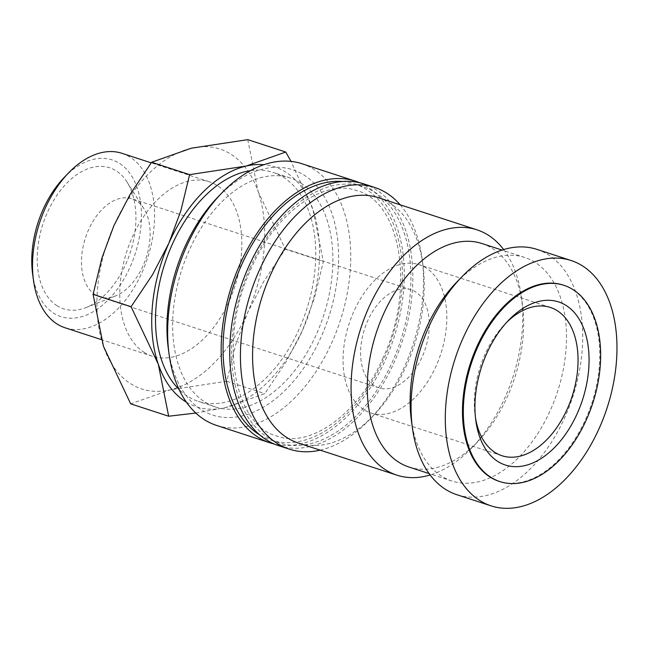 <?xml version="1.0" encoding="UTF-8"?>
<svg xmlns="http://www.w3.org/2000/svg" width="648" height="648" viewBox="0 0 648 648"><rect width="100%" height="100%" fill="white"/><g stroke="black" fill="none" stroke-linecap="round" stroke-linejoin="round"><path stroke-width="0.49" stroke-dasharray="3.24 2.43" d="M301.838 163.693A137.635 85.18 -71.9 0 1 314.483 169.752A137.635 85.18 -71.9 0 1 336.409 331.574A137.635 85.18 -71.9 0 1 216.521 425.412M217.558 197.413A129.033 79.858 -71.9 0 1 304.609 175.462A129.033 79.858 -71.9 0 1 321.141 336.895A129.033 79.858 -71.9 0 1 200.912 409.455A129.033 79.858 -71.9 0 1 168.31 348.494M359.6 182.728A137.635 85.18 -71.9 0 1 368.015 187.207A137.635 85.18 -71.9 0 1 391.214 345.627A137.635 85.18 -71.9 0 1 274.404 444.074M363.941 183.935A137.635 85.18 -71.9 0 1 376.585 190.002A137.635 85.18 -71.9 0 1 398.504 351.824A137.635 85.18 -71.9 0 1 278.624 445.654M378.408 197.705A129.033 79.858 -71.9 0 1 390.258 203.383A129.033 79.858 -71.9 0 1 422.861 264.344A129.033 79.858 -71.9 0 1 373.613 415.425A129.033 79.858 -71.9 0 1 298.42 443.062M481.918 243.51A117.563 72.762 -71.9 0 1 492.715 248.686A117.563 72.762 -71.9 0 1 522.426 304.228A117.563 72.762 -71.9 0 1 477.552 441.879A117.563 72.762 -71.9 0 1 409.042 467.062M456.241 282.649A117.563 72.762 -71.9 0 1 524.75 257.475A117.563 72.762 -71.9 0 1 535.548 262.651A117.563 72.762 -71.9 0 1 554.267 400.869A117.563 72.762 -71.9 0 1 451.875 481.019A117.563 72.762 -71.9 0 1 441.069 475.843A117.563 72.762 -71.9 0 1 411.367 420.301M536.868 249.359A129.033 79.858 -71.9 0 1 548.718 255.045A129.033 79.858 -71.9 0 1 569.268 406.75A129.033 79.858 -71.9 0 1 456.88 494.716M195.826 413.043L225.156 407.665L264.805 393.628L286.327 361.471L302.495 330.326L314.523 297.837L323.344 261.533L312.96 209.531A126.166 78.084 108.1 0 0 286.319 172.473A126.166 78.084 108.1 0 0 263.882 164.705M247.763 139.652L258.139 191.654A126.166 78.084 108.1 0 0 231.506 154.605A126.166 78.084 108.1 0 0 191.282 148.206A126.166 78.084 108.1 0 0 113.943 225.553A126.166 78.084 108.1 0 0 103.478 346.348A126.166 78.084 108.1 0 0 130.118 383.397A126.166 78.084 108.1 0 0 170.335 389.796A126.166 78.084 108.1 0 0 247.674 312.449A126.166 78.084 108.1 0 0 258.139 191.654L285.355 249.148L263.833 281.313L247.674 312.449L235.637 344.939L226.816 381.243L170.335 389.796L130.685 403.842M121.986 153.317A91.757 56.789 -71.9 0 1 130.41 157.359A91.757 56.789 -71.9 0 1 145.022 265.235A91.757 56.789 -71.9 0 1 65.108 327.791M64.103 177.56A82.442 51.022 -71.9 0 1 119.718 163.531A82.442 51.022 -71.9 0 1 130.28 266.684A82.442 51.022 -71.9 0 1 53.46 313.041A82.442 51.022 -71.9 0 1 32.627 274.096M143.945 352.204A91.757 56.789 108.1 0 0 152.369 356.238A91.757 56.789 108.1 0 0 232.292 293.69A91.757 56.789 108.1 0 0 217.679 185.806A91.757 56.789 108.1 0 0 209.247 181.764A91.757 56.789 108.1 0 0 129.325 244.32A91.757 56.789 108.1 0 0 143.945 352.204M563.128 285.063A103.226 63.885 -71.9 0 1 572.613 289.607A103.226 63.885 -71.9 0 1 589.056 410.978A103.226 63.885 -71.9 0 1 499.138 481.351M301.15 183.263A120.431 74.536 108.1 0 0 290.085 177.957A120.431 74.536 108.1 0 0 185.19 260.059A120.431 74.536 108.1 0 0 204.371 401.655A120.431 74.536 108.1 0 0 215.436 406.96A120.431 74.536 108.1 0 0 320.331 324.859A120.431 74.536 108.1 0 0 301.15 183.263M250.444 170.643A120.431 74.536 -71.9 0 1 272.954 172.376A120.431 74.536 -71.9 0 1 284.018 177.674A120.431 74.536 -71.9 0 1 303.199 319.27A120.431 74.536 -71.9 0 1 198.304 401.371A120.431 74.536 -71.9 0 1 187.24 396.074A120.431 74.536 -71.9 0 1 179.099 389.505M374.204 385.609A51.613 31.946 -71.9 0 1 365.99 324.923A51.613 31.946 -71.9 0 1 410.945 289.737A51.613 31.946 -71.9 0 1 415.684 292.013A51.613 31.946 -71.9 0 1 423.905 352.69A51.613 31.946 -71.9 0 1 378.95 387.885A51.613 31.946 -71.9 0 1 374.204 385.609M136.542 201.01A51.613 31.946 108.1 0 0 131.803 198.742A51.613 31.946 108.1 0 0 86.848 233.928A51.613 31.946 108.1 0 0 95.07 294.613A51.613 31.946 108.1 0 0 99.808 296.881A51.613 31.946 108.1 0 0 115.376 296.014A51.613 31.946 108.1 0 0 146.173 257.71A51.613 31.946 108.1 0 0 143.864 208.616A51.613 31.946 108.1 0 0 136.542 201.01M475.51 418.017A77.995 48.268 -71.9 0 1 475.122 415.457A77.995 48.268 -71.9 0 1 504.889 324.138A77.995 48.268 -71.9 0 1 506.712 322.307M363.609 409.528A77.995 48.268 -71.9 0 1 351.184 317.828A77.995 48.268 -71.9 0 1 419.118 264.659A77.995 48.268 -71.9 0 1 426.287 268.094A77.995 48.268 -71.9 0 1 438.704 359.794A77.995 48.268 -71.9 0 1 370.769 412.962A77.995 48.268 -71.9 0 1 363.609 409.528M56.773 305.564A74.204 45.919 108.1 0 0 85.973 307.589A74.204 45.919 108.1 0 0 130.248 252.518A74.204 45.919 108.1 0 0 126.935 181.934A74.204 45.919 108.1 0 0 116.405 171.007A74.204 45.919 108.1 0 0 47.264 212.73A74.204 45.919 108.1 0 0 56.773 305.564M186.454 402.222A126.166 78.084 108.1 0 0 225.156 407.665A126.166 78.084 108.1 0 0 302.495 330.326A126.166 78.084 108.1 0 0 312.96 209.531L291.009 161.376M226.816 381.243L264.805 393.628M285.355 249.148L323.344 261.533M503.642 249.553A129.033 79.858 -71.9 0 1 521.365 296.452A129.033 79.858 -71.9 0 1 472.117 447.533A129.033 79.858 -71.9 0 1 430.15 474.976M400.164 204.792A137.635 85.18 -71.9 0 1 422.067 258.512A137.635 85.18 -71.9 0 1 369.538 419.669A137.635 85.18 -71.9 0 1 320.177 450.149M342.541 181.481A134.768 83.406 -71.9 0 1 384.143 358.417A134.768 83.406 -71.9 0 1 259.889 435.027M249.861 268.385A134.768 83.406 -71.9 0 1 375.435 192.602A134.768 83.406 -71.9 0 1 392.704 361.211A134.768 83.406 -71.9 0 1 267.13 436.995A134.768 83.406 -71.9 0 1 249.861 268.385M383.179 357.485C358.862 414.501 309.728 448.586 277.004 436.08C234.066 425.712 217.833 339.293 250.825 269.309C275.141 212.301 324.275 178.216 356.991 190.723C399.929 201.083 416.17 287.51 383.179 357.485M524.75 257.475L502.022 250.063M152.369 356.238L101.274 339.584M290.085 177.957L272.954 172.376M410.945 289.737L131.803 198.742M550.338 307.436L419.118 264.659M475.122 415.457L475.843 420.746M504.889 324.138L508.591 320.29M143.864 208.616L126.935 181.934M115.376 296.014L85.973 307.589M501.998 455.738L370.769 412.962M378.95 387.885L99.808 296.881M215.436 406.96L198.304 401.371M209.247 181.764L151.195 162.842M451.875 481.019L429.146 473.607M522.426 304.228L521.365 296.452M477.552 441.879L472.117 447.533M422.861 264.344L422.067 258.512M373.613 415.425L369.538 419.669"/><path stroke-width="0.97" d="M274.404 444.074A137.635 85.18 -71.9 0 1 270.062 442.859L216.521 425.412A137.635 85.18 -71.9 0 1 203.877 419.345A137.635 85.18 -71.9 0 1 169.104 354.326A137.635 85.18 -71.9 0 1 221.64 193.169A137.635 85.18 -71.9 0 1 301.838 163.693L355.379 181.148A137.635 85.18 -71.9 0 1 359.6 182.728M169.104 354.326L168.31 348.494A129.033 79.858 -71.9 0 1 217.558 197.413L221.64 193.169M270.062 442.859A137.635 85.18 -71.9 0 1 257.418 436.801A137.635 85.18 -71.9 0 1 235.491 274.979A137.635 85.18 -71.9 0 1 355.379 181.148M320.177 450.149A137.635 85.18 -71.9 0 1 289.332 449.145A137.635 85.18 -71.9 0 1 276.688 443.086A137.635 85.18 -71.9 0 1 254.769 281.264A137.635 85.18 -71.9 0 1 374.649 187.426A137.635 85.18 -71.9 0 1 387.293 193.493A137.635 85.18 -71.9 0 1 400.164 204.792M289.332 449.145L278.624 445.654A137.635 85.18 -71.9 0 1 265.98 439.595A137.635 85.18 -71.9 0 1 244.061 277.773A137.635 85.18 -71.9 0 1 363.941 183.935L374.649 187.426M430.15 474.976A129.033 79.858 -71.9 0 1 396.924 475.17L298.42 443.062A129.033 79.858 -71.9 0 1 286.57 437.376A129.033 79.858 -71.9 0 1 266.012 285.671A129.033 79.858 -71.9 0 1 378.408 197.705L476.912 229.813A129.033 79.858 -71.9 0 1 488.762 235.491A129.033 79.858 -71.9 0 1 503.642 249.553M396.924 475.17A129.033 79.858 -71.9 0 1 385.074 469.492A129.033 79.858 -71.9 0 1 364.516 317.779A129.033 79.858 -71.9 0 1 476.912 229.813M429.146 473.607L409.042 467.062A117.563 72.762 -71.9 0 1 398.245 461.878A117.563 72.762 -71.9 0 1 379.517 323.66A117.563 72.762 -71.9 0 1 481.918 243.51L502.022 250.063M491.144 505.885L456.88 494.716A129.033 79.858 -71.9 0 1 445.03 489.038A129.033 79.858 -71.9 0 1 412.428 428.077L411.367 420.301A117.563 72.762 -71.9 0 1 456.241 282.649L461.676 276.996A129.033 79.858 -71.9 0 1 536.868 249.359L571.131 260.528A129.033 79.858 -71.9 0 1 582.981 266.207A129.033 79.858 -71.9 0 1 603.531 417.92A129.033 79.858 -71.9 0 1 491.144 505.885A129.033 79.858 -71.9 0 1 479.293 500.207A129.033 79.858 -71.9 0 1 458.735 348.494A129.033 79.858 -71.9 0 1 571.131 260.528M412.428 428.077A129.033 79.858 -71.9 0 1 461.676 276.996M291.009 161.376L285.752 152.037L246.102 166.074L189.621 174.636L180.8 210.932L168.763 243.421A126.166 78.084 108.1 0 0 158.298 364.216A126.166 78.084 108.1 0 0 184.931 401.266A126.166 78.084 108.1 0 0 186.454 402.222M263.882 164.705A126.166 78.084 108.1 0 0 246.102 166.074A126.166 78.084 108.1 0 0 168.763 243.421L152.604 274.566L131.082 306.731L158.298 364.216L168.674 416.227L195.826 413.043M168.674 416.227L130.685 403.842L103.478 346.348L93.093 294.346L101.914 258.042L113.943 225.553L130.11 194.408L151.632 162.251L191.282 148.206L247.763 139.652L285.752 152.037M101.274 339.584L65.108 327.791A91.757 56.789 -71.9 0 1 56.676 323.749A91.757 56.789 -71.9 0 1 33.494 280.406A91.757 56.789 -71.9 0 1 68.51 172.967A91.757 56.789 -71.9 0 1 121.986 153.317L151.195 162.842M573.472 289.891A103.226 63.885 108.1 0 0 563.987 285.339A103.226 63.885 108.1 0 0 474.077 355.72A103.226 63.885 108.1 0 0 490.52 477.082A103.226 63.885 108.1 0 0 499.997 481.626A103.226 63.885 108.1 0 0 589.907 411.253A103.226 63.885 108.1 0 0 573.472 289.891M499.997 481.626L499.138 481.351A103.226 63.885 -71.9 0 1 489.661 476.807A103.226 63.885 -71.9 0 1 473.218 355.436A103.226 63.885 -71.9 0 1 563.128 285.063L563.987 285.339M179.099 389.505A120.431 74.536 -71.9 0 1 164.762 263.768A120.431 74.536 -71.9 0 1 250.444 170.643M506.712 322.307A77.995 48.268 -71.9 0 1 550.338 307.436A77.995 48.268 -71.9 0 1 557.507 310.87A77.995 48.268 -71.9 0 1 569.932 402.57A77.995 48.268 -71.9 0 1 501.998 455.738A77.995 48.268 -71.9 0 1 494.829 452.304A77.995 48.268 -71.9 0 1 475.51 418.017M497.518 461.279A85.795 53.096 -71.9 0 1 475.843 420.746A85.795 53.096 -71.9 0 1 508.591 320.29A85.795 53.096 -71.9 0 1 566.465 305.694A85.795 53.096 -71.9 0 1 577.457 413.035A85.795 53.096 -71.9 0 1 497.518 461.279M33.494 280.406L32.627 274.096A82.442 51.022 -71.9 0 1 64.103 177.56L68.51 172.967M93.093 294.346L131.082 306.731M151.632 162.251L189.621 174.636M259.889 435.027A134.768 83.406 -71.9 0 1 258.568 434.2A134.768 83.406 -71.9 0 1 241.299 265.591A134.768 83.406 -71.9 0 1 342.541 181.481"/></g></svg>
